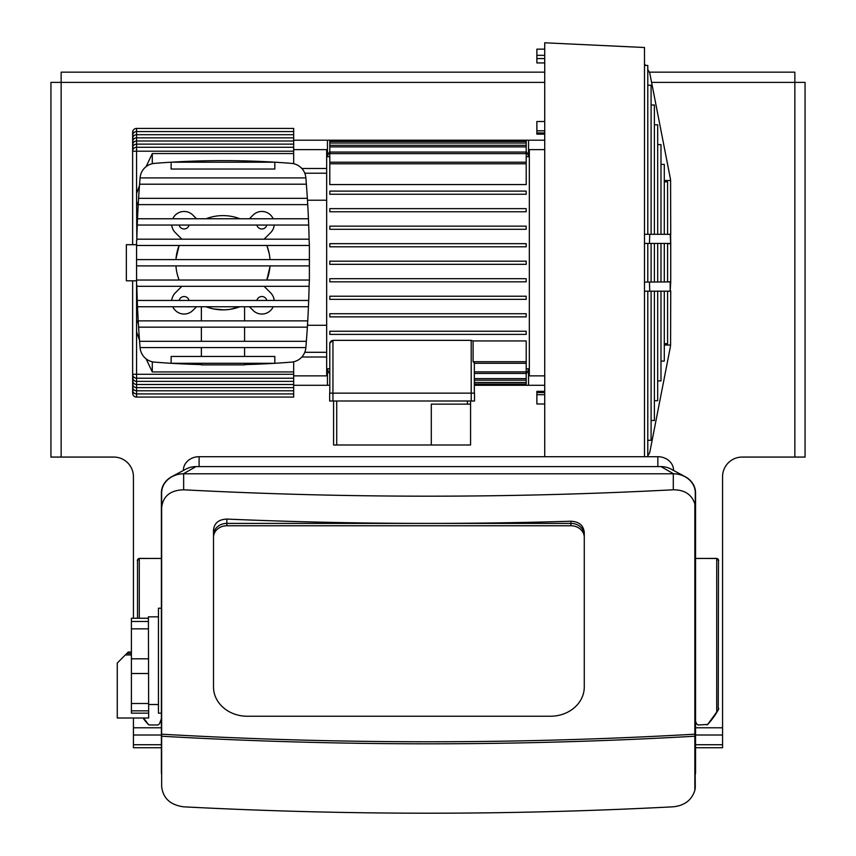 <?xml version="1.0" encoding="UTF-8"?>
<svg xmlns="http://www.w3.org/2000/svg" width="856" height="856" viewBox="0 0 856 856"><rect width="100%" height="100%" fill="white"/><g stroke="black" fill="none" stroke-linecap="round" stroke-linejoin="round"><path stroke-width="1.28" d="M526.194 151.533A23.561 23.561 0 0 1 528.773 156.702M327.227 156.702A23.561 23.561 0 0 1 329.806 151.533M329.806 373.965A23.561 23.561 0 0 1 327.227 368.797M528.773 368.797A23.561 23.561 0 0 1 526.194 373.965M544.726 49.156L536.873 49.156L536.873 62.927L544.726 62.927M544.726 121.509L536.873 121.509L536.873 134.157L544.726 134.157M544.726 391.342L536.873 391.342L536.873 403.989L544.726 403.989M544.726 456.708L544.726 42.8L644.493 47.508L644.493 234.309L649.747 234.309L649.469 243.425L644.493 243.425L644.493 234.309M644.493 282.073L649.469 282.073L649.747 291.19L644.493 291.19L644.493 243.425M647.789 455.97L649.747 452.557L670.184 347.825A39.28 34.015 0 0 0 670.59 345.011L670.73 290.88M664.288 180.488L670.59 180.488A39.28 34.015 180 0 0 670.184 177.674L649.747 72.953L647.789 69.529M645.445 65.42L644.493 63.761M670.184 234.309L670.73 243.618L670.59 234.309L649.747 234.309M670.184 243.425L649.469 243.425M670.184 282.073L670.184 291.19L670.73 281.881L649.469 282.073M670.184 291.19L649.747 291.19M670.59 180.488L670.73 234.619M670.73 281.881L670.73 243.618M664.288 345.011L670.59 345.011M657.686 380.899L660.993 380.899L660.993 291.19M660.993 282.073L660.993 243.425M660.993 234.309L660.993 144.611L657.686 144.611M660.993 361.104L664.288 361.104L664.288 291.19M664.288 282.073L664.288 243.425M664.288 234.309L664.288 164.406L660.993 164.406M654.391 400.694L657.686 400.694L657.686 291.19M657.686 282.073L657.686 243.425M657.686 234.309L657.686 124.805L654.391 124.805M651.095 420.489L654.391 420.489L654.391 291.19M654.391 282.073L654.391 243.425M654.391 234.309L654.391 105.01L651.095 105.01M644.493 456.708L644.493 291.19M647.789 234.309L647.789 65.42L644.493 65.42M651.095 234.309L651.095 85.215L647.789 85.215M647.789 282.073L647.789 243.425M651.095 282.073L651.095 243.425M647.789 456.708L647.789 291.19M647.789 440.284L651.095 440.284L651.095 291.19M667.584 234.309L667.584 181.836L664.288 181.836M667.584 282.073L667.584 243.425M664.288 343.663L667.584 343.663L667.584 291.19M134.21 148.067L132.637 148.067L132.637 151.202L136.564 151.202L136.564 128.421A3.927 3.927 0 0 0 132.637 132.348L134.21 132.348M134.21 393.15L132.637 393.15A3.927 3.927 0 0 0 136.564 397.077L136.564 374.297L132.637 374.297L132.637 377.442L134.21 377.442M136.564 397.077L293.672 397.077L293.672 371.943L152.282 371.943L146.13 358.867M293.672 381.369L136.564 381.369A3.927 3.927 0 0 1 132.637 377.442L132.637 380.578L134.21 380.578M134.21 144.921L132.637 144.921L132.637 148.067A3.927 3.927 0 0 1 136.564 144.129L293.672 144.129L293.672 128.421L136.564 128.421M134.21 141.775L132.637 141.775L132.637 144.921A3.927 3.927 0 0 1 136.564 140.994L293.672 140.994M293.672 384.505L136.564 384.505A3.927 3.927 0 0 1 132.637 380.578L132.637 383.723L134.21 383.723M134.21 138.64L132.637 138.64L132.637 141.775A3.927 3.927 0 0 1 136.564 137.848L293.672 137.848M293.672 387.65L136.564 387.65A3.927 3.927 0 0 1 132.637 383.723L132.637 386.869L134.21 386.869M134.21 135.494L132.637 135.494L132.637 138.64A3.927 3.927 0 0 1 136.564 134.702L293.672 134.702M293.672 390.796L136.564 390.796A3.927 3.927 0 0 1 132.637 386.869L132.637 390.004L134.21 390.004M146.13 166.631L152.282 153.556L293.672 153.556L293.672 144.129M293.672 374.297L136.564 374.297L136.564 331.828L139.496 340.089M139.496 185.41L136.564 193.681L136.564 151.202L293.672 151.202M293.672 153.556L293.672 163.721M293.672 361.778L293.672 371.943M136.842 239.188L309.112 239.188A1024.343 1024.343 0 0 0 308.695 225.042L137.26 225.042A1024.343 1024.343 0 0 0 136.842 239.188A1024.343 1024.343 0 0 0 136.81 240.515L136.564 193.681M152.282 153.556L152.282 163.721M136.564 331.828L136.564 280.03L309.38 280.03L309.144 284.984A1024.343 1024.343 0 0 1 309.112 286.311L136.842 286.311A1024.343 1024.343 0 0 1 136.81 284.984L136.564 284.984M152.282 361.778L152.282 371.943M293.672 375.87L326.671 375.87L326.671 325.28L307.475 325.28M307.475 200.218L326.671 200.218L326.671 149.629L293.672 149.629M326.671 325.28L326.671 200.218M301.826 168.482L326.671 168.482M301.826 357.016L326.671 357.016M138.383 323.729L136.564 320.091M138.383 201.77L136.564 205.408M136.564 244.688L126.356 244.688L126.356 280.822L136.564 280.822M136.564 240.515L136.564 245.469L309.38 245.469L309.144 240.515A1024.343 1024.343 0 0 0 309.112 239.188M306.362 184.201A1024.343 1024.343 0 0 0 305.87 177.909L140.084 177.909A1024.343 1024.343 0 0 0 138.597 198.335L307.358 198.335A1024.343 1024.343 0 0 0 306.362 184.201L139.582 184.201M137.516 218.762L308.438 218.762A1024.343 1024.343 0 0 0 307.732 204.616L138.212 204.616A1024.343 1024.343 0 0 0 137.516 218.762A1024.343 1024.343 0 0 0 137.26 225.042M308.695 225.042A1024.343 1024.343 0 0 0 308.438 218.762M307.732 204.616A1024.343 1024.343 0 0 0 307.358 198.335M138.597 198.335A1024.343 1024.343 0 0 0 138.212 204.616M309.38 280.03L309.38 259.603L136.564 259.603L136.564 280.03M171.125 169.039L274.819 169.039L274.819 162.212L171.125 162.212L171.125 169.039M181.857 239.188L175.32 232.639A12.412 12.412 0 0 1 171.735 225.042M274.209 225.042A12.412 12.412 0 0 1 270.635 232.639L264.097 239.188M172.784 218.762A12.412 12.412 0 0 1 192.868 215.091L196.538 218.762M249.417 218.762L253.076 215.091A12.412 12.412 0 0 1 273.171 218.762M206.05 218.762A47.133 47.133 0 0 1 239.894 218.762M175.951 259.603A47.133 47.133 0 0 1 179.129 245.469L176.036 258.523M266.869 245.586L266.826 245.469A47.133 47.133 0 0 1 270.004 259.603M266.826 225.042A5.104 5.104 0 0 1 256.886 225.042M189.058 225.042A5.104 5.104 0 0 1 179.129 225.042M305.87 177.909A1024.343 1024.343 0 0 0 305.849 177.738A15.708 15.708 0 0 0 291.457 163.378A853.09 853.09 0 0 0 154.497 163.378A15.708 15.708 0 0 0 140.095 177.738A1024.343 1024.343 0 0 0 140.084 177.909M305.87 347.59L140.084 347.59A1024.343 1024.343 0 0 1 139.582 341.309L306.362 341.309A1024.343 1024.343 0 0 1 305.87 347.59A1024.343 1024.343 0 0 1 305.849 347.761A15.708 15.708 0 0 1 291.457 362.12A853.09 853.09 0 0 1 274.819 363.297L171.125 363.297L171.125 356.46L274.819 356.46L274.819 363.297A853.09 853.09 0 0 1 244.581 364.592M308.695 300.456L137.26 300.456A1024.343 1024.343 0 0 0 137.516 306.737L308.438 306.737A1024.343 1024.343 0 0 0 308.695 300.456A1024.343 1024.343 0 0 0 309.112 286.311M307.732 320.882L138.212 320.882A1024.343 1024.343 0 0 0 138.597 327.163L307.358 327.163A1024.343 1024.343 0 0 0 308.438 306.737M309.38 265.895L136.564 265.895M273.171 306.737A12.412 12.412 0 0 1 253.076 310.407L249.417 306.737M264.097 286.311L270.635 292.859A12.412 12.412 0 0 1 274.209 300.456M207.377 307.229L213.411 308.898L224.283 309.861L229.836 309.38L239.894 306.737A47.133 47.133 0 0 1 206.05 306.737M196.538 306.737L192.868 310.407A12.412 12.412 0 0 1 172.784 306.737M136.564 245.469L136.564 259.603M177.823 276.274L178.904 279.473M179.075 279.912L179.129 280.03A47.133 47.133 0 0 1 175.951 265.895M270.004 265.895A47.133 47.133 0 0 1 266.826 280.03L269.918 266.976M269.276 253.922L267.04 246.025M309.38 259.603L309.38 245.469M140.084 347.59A1024.343 1024.343 0 0 0 140.095 347.761A15.708 15.708 0 0 0 154.497 362.12A853.09 853.09 0 0 0 201.374 364.592M137.516 306.737A1024.343 1024.343 0 0 0 138.212 320.882M138.597 327.163A1024.343 1024.343 0 0 0 139.582 341.309M201.374 363.297L201.374 364.87L244.581 364.87L244.581 363.297M201.374 306.737L201.374 320.882M201.374 347.59L201.374 356.46M244.581 306.737L244.581 320.882M244.581 347.59L244.581 356.46M244.581 327.163L244.581 341.309M201.374 327.163L201.374 341.309M306.362 341.309A1024.343 1024.343 0 0 0 307.358 327.163M136.842 286.311A1024.343 1024.343 0 0 0 137.26 300.456M140.095 347.761A15.708 15.708 0 0 0 154.497 362.12A15.708 15.708 0 0 1 140.095 347.761A15.708 15.708 0 0 0 154.497 362.12A15.708 15.708 0 0 1 140.095 347.761M179.129 300.456A5.104 5.104 0 0 1 189.058 300.456M171.735 300.456A12.412 12.412 0 0 1 175.32 292.859L181.857 286.311M256.886 300.456A5.104 5.104 0 0 1 266.826 300.456M431.296 444.992L470.575 444.992L470.575 404.15L431.296 404.15L431.296 444.992L333.583 444.992L333.583 401.004M470.575 401.004L470.575 404.15M329.656 393.15L474.502 393.15L474.502 401.004L329.656 401.004L329.656 393.15M474.342 393.15L474.342 363.286L474.342 393.15M473.09 361.714L474.342 362.965L473.09 361.714L526.194 361.714L526.194 340.945L473.09 340.945L473.09 361.714M326.671 368.797L329.806 368.797L329.806 343.17L332.952 340.356L471.207 340.356L473.09 340.945M331.775 340.57L329.988 342.272M329.806 343.17L329.806 393.15M544.726 375.87L529.329 375.87L529.329 149.629L544.726 149.629M526.194 278.692L526.194 281.838L329.806 281.838L329.806 278.692L526.194 278.692M526.194 313.735L526.194 316.87L329.806 316.87L329.806 313.735L526.194 313.735M329.806 334.386L329.806 331.251L526.194 331.251L526.194 334.386L329.806 334.386M526.194 296.219L526.194 299.354L329.806 299.354L329.806 296.219L526.194 296.219M329.806 264.322L526.194 264.322L526.194 261.176L329.806 261.176L329.806 264.322M526.194 140.202L526.194 184.564L329.806 184.564L329.806 140.202L544.726 140.202M474.342 385.296L526.194 385.296L526.194 361.714M329.806 243.66L526.194 243.66L526.194 246.806L329.806 246.806L329.806 243.66M329.806 208.629L526.194 208.629L526.194 211.764L329.806 211.764L329.806 208.629M329.806 194.248L526.194 194.248L526.194 191.113L329.806 191.113L329.806 194.248M329.806 226.144L526.194 226.144L526.194 229.29L329.806 229.29L329.806 226.144M526.194 368.797L529.329 368.797M293.672 140.202L329.806 140.202M293.672 385.296L329.806 385.296M526.194 385.296L544.726 385.296M137.345 560.776L139.282 558.476L161.388 558.444L139.699 558.412A2.354 2.354 0 0 0 137.345 560.766L137.345 560.776M161.388 718.719L159.451 723.876L157.953 724.978L149.511 724.978L148.356 724.454L143.648 718.013M718.655 560.776L716.718 558.476L695.553 558.444L716.301 558.412A2.354 2.354 0 0 1 718.655 560.766L718.655 560.776M718.494 709.389L718.655 708.415A3.146 3.146 0 0 1 718.248 709.966L718.494 559.942M695.553 721.223L696.549 723.876L698.047 724.978L707.645 724.454L718.238 709.956A78.549 78.549 0 0 1 707.719 724.433A1.573 1.573 0 0 1 706.992 724.882M695.286 736.224L694.847 736.224A2350.715 1175.352 180 0 1 161.656 736.224L161.656 734.191A2350.715 1175.352 0 0 0 694.847 734.191L695.286 786.568A21.999 19.046 0 0 1 694.847 790.345L694.847 736.224M694.847 790.345C691.776 800.082 684.597 805.571 673.298 806.801A2350.715 1175.352 0 0 1 183.655 806.823C170.323 804.993 162.982 798.241 161.656 786.568L161.656 736.224M161.656 734.191L161.656 507.651C162.982 496.148 170.323 490.199 183.655 489.803L183.655 473.796A21.999 19.046 180 0 0 161.656 492.842L161.656 507.651M161.656 492.842L161.656 719.382M694.847 734.191L694.847 503.874A21.999 19.046 0 0 1 695.286 507.651L695.286 734.191M695.286 719.382L695.286 492.842A21.999 19.046 180 0 0 673.298 473.796L673.298 489.782C684.597 489.803 691.776 494.5 694.847 503.874M673.554 473.796A21.999 19.046 0 0 1 685.1 476.632L670.879 469.035A18.853 16.328 180 0 0 660.993 466.606L673.554 473.796L183.387 473.796L195.949 466.606A18.853 16.328 180 0 0 186.062 469.035L171.842 476.632A21.999 19.046 0 0 1 183.387 473.796M161.656 774.723A21.999 19.046 0 0 1 161.388 771.77L161.388 492.842A21.999 19.046 0 0 1 171.842 476.632M685.1 476.632A21.999 19.046 0 0 1 695.553 492.842L695.553 771.77A21.999 19.046 0 0 1 695.286 774.723M673.554 470.468L673.554 470.319A15.708 13.61 180 0 0 657.847 456.708L199.095 456.708A15.708 13.61 180 0 0 183.387 470.319L183.387 470.468M660.993 466.606L195.949 466.606M584.274 532.368L584.274 534.968L584.274 532.368C583.471 525.37 579.02 521.657 570.92 521.229L570.92 523.401A13.354 11.567 0 0 1 584.274 534.968A13.354 11.567 180 0 0 570.92 523.401L226.851 523.401L570.92 523.401L570.92 525.755A13.354 11.567 -0 0 1 584.274 537.322L584.274 686.983A33.78 29.254 -0 0 1 550.494 716.237L247.277 716.237A33.78 29.254 -0 0 1 213.497 686.983L213.497 537.322A13.354 11.567 -0 0 1 226.851 525.755L570.92 525.755M213.497 530.046L213.497 534.968L213.497 530.046C214.3 523.059 218.751 519.399 226.851 519.078A2350.715 1175.352 0 0 0 570.92 521.229M213.497 534.968A13.354 11.567 0 0 1 226.851 523.401A13.354 11.567 180 0 0 213.497 534.968L213.497 537.322M673.298 489.782A2350.715 1175.352 180 0 1 183.655 489.803M695.286 507.651L695.286 492.842M584.274 537.322L584.274 534.968M142.973 718.013A78.549 78.549 0 0 0 148.281 724.433A1.573 1.573 0 0 0 149.008 724.882M544.726 82.379L50.943 82.379L50.943 457.072L61.151 457.072L61.151 72.161L544.726 72.161M651.587 82.379L805.057 82.379L805.057 457.072L794.85 457.072L794.85 72.161L649.297 72.161M61.151 457.072L113.784 457.072A19.635 19.635 0 0 1 133.429 476.717L133.429 618.246M161.249 747.727L133.429 747.727L133.429 718.013M695.553 727.782L722.571 727.782L722.571 476.717A19.635 19.635 0 0 1 742.216 457.072L794.85 457.072M695.553 747.727L722.571 747.727L722.571 735.004L695.553 735.004M722.571 727.782L722.571 735.004M153.064 72.161L168.771 72.161M687.229 72.161L702.937 72.161M161.388 754.81L161.388 754.906A4.708 4.708 0 0 1 161.388 754.81L161.388 729.654M158.446 616.844L148.398 616.844L148.677 718.013L117.261 718.013L117.261 663.025L125.34 654.947L131.396 654.947M161.388 713.155L158.446 713.155L158.446 608.209L161.388 608.209M148.398 628.839L131.396 628.839L131.396 618.246L148.398 618.246M148.677 713.144L131.396 713.144L131.396 628.839M131.396 658.81L148.677 658.81M148.398 621.477L131.396 621.477L148.398 621.477M148.677 673.512L131.396 673.512M131.396 703.493L148.677 703.493M148.677 710.844L131.396 710.844M131.396 652.026L128.25 652.026L125.34 654.947M161.388 725.963L161.388 727.3M544.726 55.33L536.873 55.33M544.726 58.583L536.873 58.583M544.726 130.808L536.873 130.808M544.726 132.926L536.873 132.926M544.726 394.702L536.873 394.702M544.726 392.572L536.873 392.572M304.779 352.298L326.671 352.298M304.779 173.201L326.671 173.201M336.718 401.004L336.718 444.992M467.43 401.004L467.43 404.15M471.207 340.356L471.207 401.004M332.952 340.356L332.952 401.004M329.806 143.038L526.194 143.038M329.806 153.62L526.194 153.62M329.806 163.785L526.194 163.785M329.806 146.89L526.194 146.89M474.342 382.461L526.194 382.461M474.342 371.879L526.194 371.879M474.342 378.609L526.194 378.609M327.452 140.202L327.452 156.102M327.452 369.407L327.452 385.296M528.548 140.202L528.548 156.102M528.548 369.407L528.548 385.296M137.506 618.246L137.506 559.942M139.282 618.246L139.282 558.476M716.718 712.042L716.718 558.476M199.095 456.708L199.095 466.606M657.847 456.708L657.847 466.606M226.851 525.755L226.851 519.078M133.429 727.782L161.388 727.782M161.014 735.004L133.429 735.004M722.571 744.731L695.553 744.731M161.196 744.731L133.429 744.731M131.396 653.46L126.816 653.46M667.584 243.714L670.73 243.714M667.584 281.785L670.73 281.785M293.672 131.567L136.564 131.567A3.927 3.927 0 0 0 132.637 135.494L132.637 132.348M132.637 393.15L132.637 390.004A3.927 3.927 0 0 0 136.564 393.931L293.672 393.931M293.672 378.224L136.564 378.224A3.927 3.927 0 0 1 132.637 374.297L132.637 280.822M132.637 244.688L132.637 151.202A3.927 3.927 0 0 1 136.564 147.275L293.672 147.275M526.194 141.465L329.806 141.465M526.194 152.047L329.806 152.047M526.194 162.212L329.806 162.212M526.194 145.317L329.806 145.317M474.342 384.034L526.194 384.034M474.342 373.451L526.194 373.451M474.203 363.286L526.194 363.286M474.342 380.182L526.194 380.182M326.671 156.702L329.806 156.702M526.194 156.702L529.329 156.702M158.446 704.509L148.677 704.509"/></g></svg>
